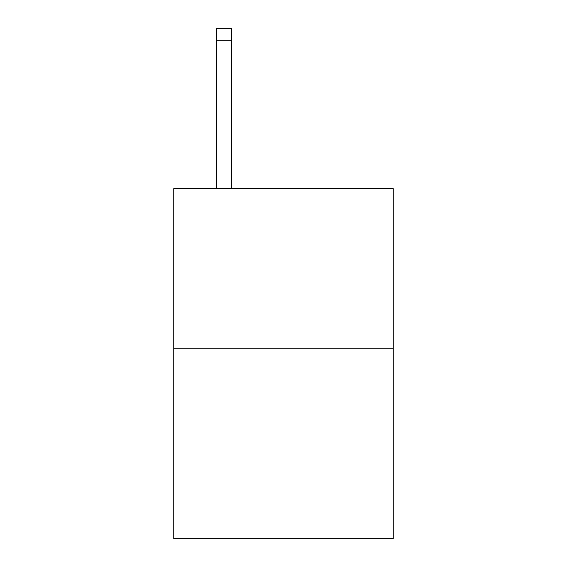 <?xml version="1.0" encoding="UTF-8"?>
<svg xmlns="http://www.w3.org/2000/svg" width="567" height="567" viewBox="0 0 567 567"><rect width="100%" height="100%" fill="white"/><g stroke="black" fill="none" stroke-linecap="round" stroke-linejoin="round"><path stroke-width="0.85" d="M393.25 348.818L393.25 188.641L173.75 188.641L173.75 538.65L393.25 538.65L393.25 348.818L173.75 348.818M231.591 188.641L231.591 40.214L216.764 40.214L216.764 28.35L231.591 28.35L231.591 40.214M216.764 188.641L216.764 40.214"/></g></svg>
